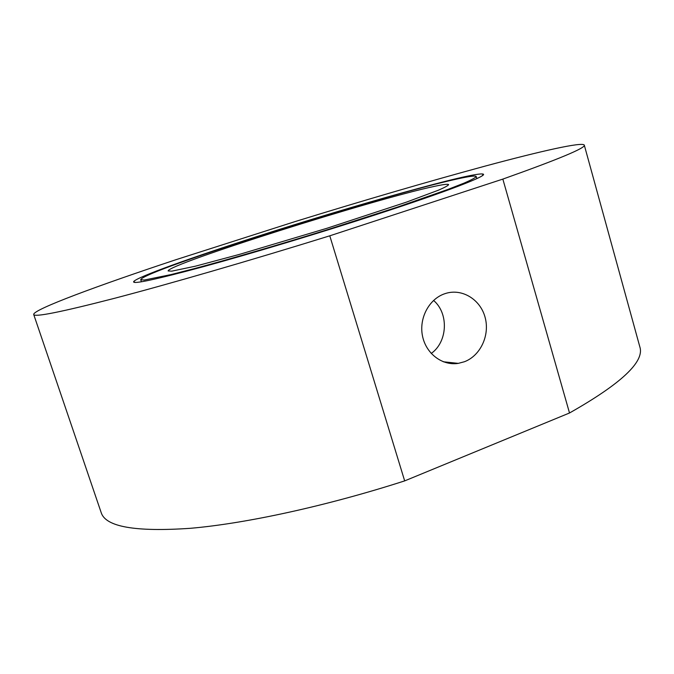 <?xml version="1.0" encoding="UTF-8"?>
<svg xmlns="http://www.w3.org/2000/svg" width="674" height="674" viewBox="0 0 674 674"><rect width="100%" height="100%" fill="white"/><g stroke="black" fill="none" stroke-linecap="round" stroke-linejoin="round"><path stroke-width="1.01" d="M376.513 214.475C320.453 232.757 251.975 253.39 204.146 266.483C155.795 279.533 132.298 284.58 133.646 281.631C136.418 277.216 192.216 257.308 256.87 236.591C353.075 205.604 474.993 171.179 483.165 174.111C488.271 175.476 448.134 191.163 376.513 214.475M444.377 293.864C428.849 299.298 418.84 318.44 422.505 336.04C426.002 353.69 442.304 365.965 458.295 363.37L464.403 361.744C480.495 355.704 489.99 335.264 485.137 317.488C480.495 299.644 462.431 288.329 445.918 293.358L444.377 293.864M502.846 179.099C558.813 159.174 585.959 147.833 584.291 145.095C582.336 141.7 540.708 151.153 485.769 165.93C427.754 181.668 364.07 200.262 294.732 221.695L175.754 259.768C98.362 285.447 32.992 309.534 33.7 314.472C34.18 317.454 61.031 312.087 114.235 298.38C167.952 284.335 248.976 260.905 329.78 235.816L502.846 179.099L569.513 412.985C621.302 383.649 644.74 361.618 639.845 346.891L584.291 145.095M33.7 314.472L101.184 512.611C105.557 526.841 135.289 532.081 190.388 528.306C245.715 523.529 326.275 506.123 404.67 480.891L569.513 412.985M329.78 235.816L404.67 480.891M431.225 353.471C447.679 341.87 448.943 313.452 433.576 300.436M144.253 280.047L171.061 274.579L194.154 268.665C229.767 259.153 279.39 244.662 328.71 229.295L397.23 207.179L447.974 189.411L464.049 183.117C471.522 179.865 475.583 177.666 476.215 176.504C475.574 175.476 469.256 176.293 457.275 178.955C383.708 194.912 141.759 271.302 140.74 279.702L144.253 280.047M434.14 186.428C374.879 198.94 167.329 264.469 168.146 270.948L171.786 271.159L195.393 266.188L239.203 254.46L326.797 228.317L406.422 202.141L438.429 190.194C444.68 187.482 448.084 185.636 448.623 184.659C448.159 183.842 443.332 184.432 434.14 186.428M135.289 282.465L133.646 281.631M443.256 361.761L458.295 363.37M482.272 175.72L483.165 174.111M476.821 178.618L476.215 176.504M141.43 281.799L140.74 279.702"/></g></svg>
